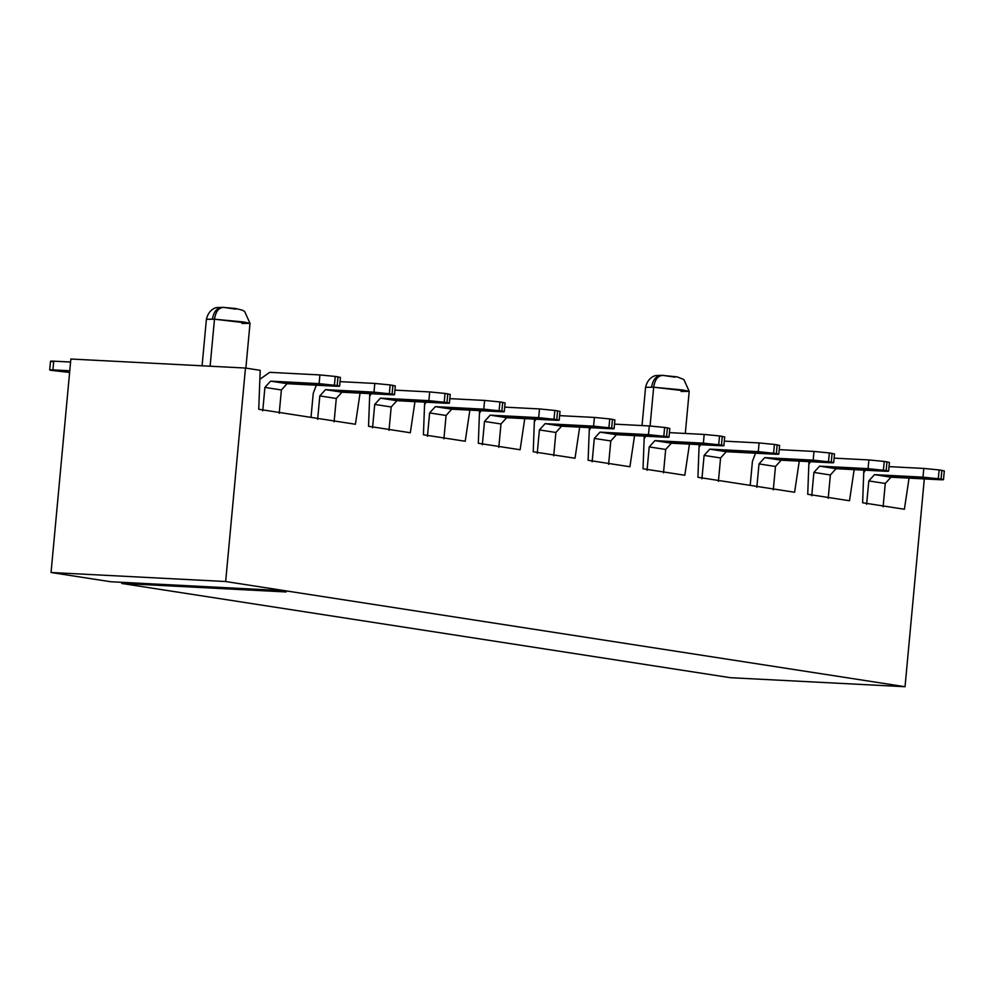 <?xml version="1.0" encoding="UTF-8"?>
<svg xmlns="http://www.w3.org/2000/svg" width="994" height="994" viewBox="0 0 994 994"><rect width="100%" height="100%" fill="white"/><g stroke="black" fill="none" stroke-linecap="round" stroke-linejoin="round"><path stroke-width="1.49" d="M223.923 307.419L223.923 307.419C218.879 307.394 215.735 311.333 214.48 319.211L210.119 366.214L214.48 319.211L206.392 319.322L212.43 319.124C213.76 311.246 217.326 307.332 223.103 307.382C217.326 307.332 213.76 311.246 212.43 319.124L214.48 319.211C215.735 311.333 218.879 307.394 223.923 307.419L235.727 309.159M222.768 307.37L221.289 307.68L222.768 307.37M222.942 307.357L216.965 307.593C217.338 307.283 208.852 308.351 206.392 319.322L202.08 365.804M222.42 307.32L235.69 308.513L242.461 310.203L244.661 311.495L250.016 323.361L214.48 319.211L243.269 321.944L250.016 323.361L241.927 323.46M260.192 370.327L258.738 409.279L260.192 370.327L245.468 368.041L70.86 359.02L51.054 572.507L110.756 581.751L275.201 590.25L286.173 591.952L121.728 583.453L730.416 677.697L905.037 686.717L225.663 581.527L51.054 572.507L225.663 581.527L245.468 368.041L260.192 370.327M355.417 424.252L360.064 393.127L355.417 424.252L258.738 409.279L355.417 424.252M369.756 393.624L368.538 426.277L369.756 393.624M410.323 432.75L414.958 401.626L410.323 432.75L368.538 426.277L410.323 432.75M424.649 402.123L423.432 434.776L424.649 402.123M465.217 441.249L469.864 410.124L465.217 441.249L423.432 434.776L465.217 441.249M479.543 410.634L478.325 443.274L479.543 410.634M121.84 582.322L121.728 583.453L286.173 591.952L275.201 590.25L110.756 581.751L51.054 572.507L70.86 359.02L245.468 368.041L225.663 581.527L905.037 686.717L924.308 478.922L905.037 686.717L730.416 677.697L121.728 583.453L121.84 582.322M575.017 458.246L533.231 451.773L534.449 419.133L533.231 451.773L575.017 458.246L579.664 427.134L575.017 458.246M524.757 418.623L520.123 449.748L478.325 443.274L520.123 449.748L524.757 418.623M909.05 478.126L904.403 509.251L862.618 502.778L863.836 470.125L862.618 502.778L904.403 509.251L909.05 478.126M854.157 469.628L849.51 500.752L807.724 494.279L808.942 461.626L807.724 494.279L849.51 500.752L854.157 469.628M799.251 461.129L794.616 492.254L697.925 477.282L699.142 444.629L697.925 477.282L794.616 492.254L799.251 461.129M689.451 444.132L684.816 475.244L643.031 468.783L644.249 436.13L643.031 468.783L684.816 475.244L689.451 444.132M634.557 435.633L629.91 466.745L588.125 460.284L589.343 427.631L588.125 460.284L629.91 466.745L634.557 435.633M653.667 387.213L650.076 425.979L653.667 387.213L645.578 387.325L653.667 387.213L682.456 389.946L689.202 391.363L653.667 387.213C654.922 379.335 658.078 375.397 663.11 375.421L663.11 375.421C658.078 375.397 654.922 379.335 653.667 387.213M685.301 433.459L689.202 391.363L681.114 391.462M662.128 375.359L677.113 376.863L683.847 379.497L689.202 391.363M662.302 375.384C656.512 375.334 652.946 379.248 651.617 387.126C652.946 379.248 656.512 375.334 662.302 375.384M661.954 375.372L660.476 375.682L661.954 375.372M663.11 375.421L674.914 377.161M51.638 370.389C48.768 369.892 49.191 369.731 52.931 369.892L53.738 361.17C49.998 361.021 49.576 361.182 52.446 361.679C49.514 361.182 49.949 361.008 53.738 361.17L70.574 362.04L53.738 361.17L52.931 369.892L69.766 370.762L52.931 369.892C49.141 369.731 48.706 369.892 51.638 370.389L69.406 372.439L49.7 369.93L50.508 361.22M750.197 485.37L752.421 461.39L755.515 453.202L752.421 461.39L750.197 485.37M311.01 417.368L313.234 393.388L316.328 385.2L313.234 393.388L311.01 417.368M939.131 469.938L941.865 470.361L941.057 479.071L922.979 477.157L874.496 474.647L868.806 480.922L866.631 504.293L868.806 480.922L885.269 483.469L868.806 480.922L874.496 474.647L890.959 477.195L874.496 474.647L938.311 478.648L939.131 469.938L923.786 468.435L939.131 469.938L938.311 478.648L943.492 479.655L944.3 470.932L939.131 469.938M889.009 466.633L923.786 468.435L922.979 477.157L923.786 468.435L889.009 466.633M863.736 472.809L865.302 470.212L863.736 472.809M883.107 506.841L885.269 483.469L890.959 477.195L939.454 479.704C944.188 479.903 944.722 479.692 941.057 479.071C944.66 479.692 944.126 479.903 939.454 479.704L890.959 477.195L885.269 483.469L883.107 506.841M884.225 461.44L886.971 461.862L886.163 470.572L868.085 468.646L819.59 466.149L813.9 472.411L811.738 495.795L813.9 472.411L830.375 474.97L813.9 472.411L819.59 466.149L836.066 468.696L819.59 466.149L883.417 470.15L884.225 461.44L868.893 459.936L884.225 461.44L883.417 470.15L888.599 471.156L889.406 462.434L884.225 461.44M834.115 458.135L868.893 459.936L868.085 468.646L868.893 459.936L834.115 458.135M808.843 464.31L810.408 461.701L808.843 464.31M828.201 498.342L830.375 474.97L836.066 468.696L884.548 471.206C889.295 471.404 889.829 471.193 886.163 470.572C889.767 471.193 889.22 471.392 884.548 471.206L836.066 468.696L830.375 474.97L828.201 498.342M829.331 452.941L832.077 453.363L831.27 462.073L813.179 460.147L764.697 457.65L759.006 463.912L756.832 487.296L759.006 463.912L775.469 466.472L759.006 463.912L764.697 457.65L781.16 460.197L764.697 457.65L828.524 461.651L829.331 452.941L813.987 451.438L829.331 452.941L828.524 461.651L833.693 462.645L834.5 453.935L829.331 452.941M779.209 449.636L813.987 451.438L813.179 460.147L813.987 451.438L779.209 449.636M773.307 489.843L775.469 466.472L781.16 460.197L829.655 462.695C834.388 462.906 834.935 462.695 831.27 462.073C834.861 462.695 834.326 462.893 829.655 462.695L781.16 460.197L775.469 466.472L773.307 489.843M774.425 444.442L777.171 444.865L776.364 453.575L758.285 451.649L709.803 449.139L704.1 455.414L701.938 478.797L704.1 455.414L720.575 457.961L704.1 455.414L709.803 449.139L726.266 451.698L709.803 449.139L773.618 453.152L774.425 444.442L759.093 442.939L774.425 444.442L773.618 453.152L778.799 454.146L779.607 445.436L774.425 444.442M724.315 441.137L759.093 442.939L758.285 451.649L759.093 442.939L724.315 441.137M699.043 447.3L700.608 444.703L699.043 447.3M718.401 481.344L720.575 457.961L726.266 451.698L774.748 454.196C779.495 454.407 780.029 454.196 776.364 453.575C779.967 454.183 779.433 454.395 774.748 454.196L726.266 451.698L720.575 457.961L718.401 481.344M719.532 435.931L722.278 436.366L721.47 445.076L703.379 443.15L654.897 440.64L649.206 446.915L647.044 470.299L649.206 446.915L665.682 449.462L649.206 446.915L654.897 440.64L671.372 443.2L654.897 440.64L718.724 444.653L719.532 435.931L704.187 434.44L719.532 435.931L718.724 444.653L723.893 445.647L724.701 436.938L719.532 435.931M669.422 432.638L704.187 434.44L703.379 443.15L704.187 434.44L669.422 432.638M644.149 438.801L645.715 436.204L644.149 438.801M663.507 472.846L665.682 449.462L671.372 443.2L719.855 445.697C724.601 445.908 725.135 445.697 721.47 445.076C725.073 445.685 724.527 445.896 719.855 445.697L671.372 443.2L665.682 449.462L663.507 472.846M664.638 427.432L667.384 427.867L666.564 436.577L648.486 434.651L600.003 432.142L594.313 438.416L592.138 461.788L594.313 438.416L610.776 440.963L594.313 438.416L600.003 432.142L616.466 434.689L600.003 432.142L663.83 436.155L664.638 427.432L649.293 425.941L664.638 427.432L663.83 436.155L668.999 437.149L669.807 428.439L664.638 427.432M614.516 424.14L649.293 425.941L648.486 434.651L649.293 425.941L614.516 424.14M589.243 430.303L590.809 427.706L589.243 430.303M608.614 464.347L610.776 440.963L616.466 434.689L664.961 437.198C669.695 437.397 670.229 437.198 666.564 436.577C670.167 437.186 669.633 437.397 664.961 437.198L616.466 434.689L610.776 440.963L608.614 464.347M609.732 418.934L612.478 419.356L611.67 428.079L593.592 426.153L545.097 423.643L539.407 429.917L537.245 453.289L539.407 429.917L555.882 432.465L539.407 429.917L545.097 423.643L561.573 426.19L545.097 423.643L608.924 427.656L609.732 418.934L594.4 417.43L609.732 418.934L608.924 427.656L614.106 428.65L614.913 419.94L609.732 418.934M559.622 415.641L594.4 417.43L593.592 426.153L594.4 417.43L559.622 415.641M534.35 421.804L535.915 419.207L534.35 421.804M553.708 455.848L555.882 432.465L561.573 426.19L610.055 428.7C614.801 428.899 615.336 428.7 611.67 428.079C615.274 428.687 614.727 428.899 610.055 428.7L561.573 426.19L555.882 432.465L553.708 455.848M554.838 410.435L557.584 410.857L556.777 419.58L538.686 417.654L490.204 415.144L484.513 421.419L482.338 444.79L484.513 421.419L500.976 423.966L484.513 421.419L490.204 415.144L506.679 417.691L490.204 415.144L554.031 419.145L554.838 410.435L539.493 408.932L554.838 410.435L554.031 419.145L559.2 420.151L560.007 411.429L554.838 410.435M504.716 407.142L539.493 408.932L538.686 417.654L539.493 408.932L504.716 407.142M479.443 413.305L481.021 410.708L479.443 413.305M498.814 447.337L500.976 423.966L506.679 417.691L555.161 420.201C559.895 420.4 560.442 420.189 556.777 419.58C560.367 420.189 559.833 420.4 555.161 420.201L506.679 417.691L500.976 423.966L498.814 447.337M499.932 401.936L502.678 402.359L501.871 411.081L483.792 409.155L435.31 406.645L429.619 412.92L427.445 436.291L429.619 412.92L446.082 415.467L429.619 412.92L435.31 406.645L451.773 409.193L435.31 406.645L499.125 410.646L499.932 401.936L484.6 400.433L499.932 401.936L499.125 410.646L504.306 411.653L505.114 402.93L499.932 401.936M449.822 398.644L484.6 400.433L483.792 409.155L484.6 400.433L449.822 398.644M424.55 404.806L426.115 402.21L424.55 404.806M443.908 438.839L446.082 415.467L451.773 409.193L500.255 411.702C505.002 411.901 505.536 411.69 501.871 411.081C505.474 411.69 504.94 411.901 500.255 411.702L451.773 409.193L446.082 415.467L443.908 438.839M445.039 393.438L447.785 393.86L446.977 402.57L428.886 400.644L380.404 398.147L374.713 404.409L372.551 427.793L374.713 404.409L391.189 406.968L374.713 404.409L380.404 398.147L396.879 400.694L380.404 398.147L444.231 402.148L445.039 393.438L429.706 391.934L445.039 393.438L444.231 402.148L449.4 403.154L450.207 394.432L445.039 393.438M394.929 390.133L429.706 391.934L428.886 400.644L429.706 391.934L394.929 390.133M369.656 396.308L371.222 393.699L369.656 396.308M389.014 430.34L391.189 406.968L396.879 400.694L445.362 403.204C450.108 403.402 450.642 403.191 446.977 402.57C450.58 403.191 450.033 403.39 445.362 403.204L396.879 400.694L391.189 406.968L389.014 430.34M390.145 384.939L392.891 385.361L392.083 394.071L373.993 392.145L325.51 389.648L319.819 395.91L317.645 419.294L319.819 395.91L336.283 398.47L319.819 395.91L325.51 389.648L341.973 392.195L325.51 389.648L389.337 393.649L390.145 384.939L374.8 383.435L390.145 384.939L389.337 393.649L394.506 394.643L395.314 385.933L390.145 384.939M340.023 381.634L374.8 383.435L373.993 392.145L374.8 383.435L340.023 381.634M334.121 421.841L336.283 398.47L341.973 392.195L390.468 394.705C395.202 394.904 395.749 394.693 392.083 394.071C395.674 394.693 395.14 394.891 390.468 394.705L341.973 392.195L336.283 398.47L334.121 421.841M335.239 376.44L337.985 376.863L337.177 385.573L319.099 383.647L270.604 381.137L264.913 387.411L262.751 410.795L264.913 387.411L281.389 389.959L264.913 387.411L270.604 381.137L287.08 383.696L270.604 381.137L334.431 385.15L335.239 376.44L319.906 374.937L335.239 376.44L334.431 385.15L339.613 386.144L340.42 377.434L335.239 376.44M269.722 372.34L319.906 374.937L319.099 383.647L319.906 374.937L269.722 372.34L259.856 379.298L269.722 372.34M279.215 413.342L281.389 389.959L287.08 383.696L335.562 386.194C340.308 386.405 340.843 386.194 337.177 385.573C340.78 386.181 340.246 386.393 335.562 386.194L287.08 383.696L281.389 389.959L279.215 413.342M941.057 479.071L941.865 470.361M886.163 470.572L886.971 461.862M831.27 462.073L832.077 453.363M776.364 453.575L777.171 444.865M721.47 445.076L722.278 436.366M666.564 436.577L667.384 427.867M611.67 428.079L612.478 419.356M556.777 419.58L557.584 410.857M501.871 411.081L502.678 402.359M446.977 402.57L447.785 393.86M392.083 394.071L392.891 385.361M337.177 385.573L337.985 376.863M245.866 368.103L250.016 323.361M642.037 425.556L645.578 387.325C648.038 376.353 656.537 375.285 656.152 375.595L661.606 375.322"/></g></svg>

